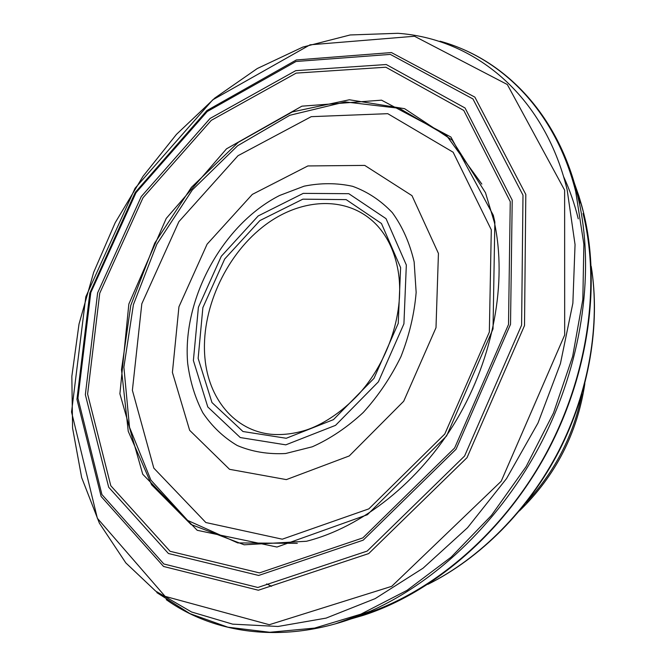 <?xml version="1.0" encoding="UTF-8"?>
<svg xmlns="http://www.w3.org/2000/svg" width="666" height="666" viewBox="0 0 666 666"><rect width="100%" height="100%" fill="white"/><g stroke="black" fill="none" stroke-linecap="round" stroke-linejoin="round"><path stroke-width="1" d="M297.277 543.339L237.754 542.923L187.645 520.412L150.916 480.128L129.512 427.272L123.884 367.132L133.425 304.603L156.843 244.164L192.332 189.927L237.604 145.754L289.768 115.293L345.196 101.915L399.334 108.308L446.819 135.922L481.826 184.074M578.263 218.839C574.533 203.729 569.613 189.577 563.494 176.382M491.292 229.795L489.343 332.059L444.771 434.049L368.856 508.866L282.267 539.194L205.852 522.535L153.821 468.123L132.384 390.309L141.825 303.763L178.888 221.653L237.987 155.719L311.255 116.658L387.762 113.678L453.146 152.231L491.292 229.795M438.436 253.438L411.996 195.662L364.743 165.409L307.875 165.942L252.322 194.389L207.093 244.189L178.938 306.785L172.411 372.411L189.652 430.311L229.537 469.314L286.355 479.612L349.25 455.944L403.704 401.24L435.997 327.714L438.436 253.438M204.92 357.867C208.391 398.368 234.216 430.536 271.112 434.274C282.376 435.231 294.089 433.824 306.252 430.036C321.095 425.158 340.451 413.694 358.832 394.097C389.285 360.389 404.936 310.031 398.085 270.587C394.855 252.556 388.136 237.804 377.93 226.323C349.375 194.63 300.158 197.061 262.371 227.214C224.467 257.317 200.608 311.247 204.92 357.867M306.468 541.267L244.172 544.796L191.034 524.483L151.607 484.781L128.238 431.285L121.503 369.688L130.794 305.344L154.745 243.082L191.4 187.362L238.295 142.324L292.282 111.93L349.392 99.767L404.62 108.691L452.081 140.051L485.497 192.74L494.372 222.369C507.217 281.743 493.706 357.076 456.71 419.613C419.563 482.092 361.813 527.289 306.468 541.267M494.846 221.994L493.023 328.921L446.62 435.93L367.374 514.726L276.973 547.036L197.203 530.294L142.74 474.234L119.897 393.789L128.846 304.046L166.242 218.423L226.523 148.818L301.898 106.169L381.535 100.166L450.924 137.046L493.306 215.276L494.846 221.994M510.256 201.64L508.516 324.484L454.637 447.968L362.828 537.903L259.457 572.902L170.071 551.298L110.806 485.755L87.612 394.072L99.742 293.223L143.015 197.727L211.28 120.346L296.179 73.11L385.839 67.216L463.769 110.439L510.256 201.64M512.212 200.158L510.522 324.342L456.035 449.25L363.178 540.168L258.674 575.457L168.431 553.504L108.683 487.237L85.348 394.663L97.619 292.907L141.267 196.562L210.098 118.44L295.737 70.663L386.263 64.527L465.068 108L512.212 200.158M522.993 195.171L521.603 325.116L464.585 456.027L367.191 551.073L257.842 587.479L163.836 563.977L101.923 494.555L77.947 398.201L90.792 292.624L135.989 192.715L207.226 111.53L296.045 61.48L390.343 54.404L472.943 98.943L522.993 195.171M525.807 194.455L524.517 325.557L467.016 457.684L368.714 553.571L258.366 590.234L163.553 566.466L101.132 496.453L76.948 399.367L89.818 293.032L135.248 192.407L206.91 110.564L296.337 59.965L391.408 52.556L474.875 97.136L525.807 194.455M564.626 190.151L564.676 334.998L501.207 481.243L391.708 586.338L269.297 624.716L165.118 596.361L97.353 518.265L71.545 412.013L85.814 296.795L135.073 188.237L212.704 99.85L310.065 44.813L414.493 36.255L507.317 84.524L564.626 190.151M567.149 189.777L575.049 244.597L572.868 303.23L560.422 363.636L537.995 423.027L506.535 478.579L467.565 527.688L423.035 568.215L375.141 598.634L326.107 618.106L278.022 626.473L232.684 624.15L191.542 611.979L155.686 591.125L125.824 562.903L99.384 523.151L81.66 477.589L72.577 428.105L71.836 376.407L79.021 324.042L93.648 272.394L115.168 222.752L142.982 176.357L176.448 134.382L214.827 98.035L257.276 68.531L302.797 47.095L350.158 34.965L397.868 33.3C473.443 38.62 543.889 94.023 567.149 189.777M440.06 41.2C501.939 58.133 555.594 111.23 575.74 191.683L583.866 244.264L582.833 299.409L572.66 356.41L553.513 412.97L526.057 466.716L491.433 515.409L451.165 557.117L407.034 590.351L360.905 614.144L314.602 628.096L269.78 632.275L227.839 627.181L189.91 613.619L156.81 592.598M569.405 167.949L577.014 192.89L579.636 204.345C594.422 275.924 581.393 364.352 541.724 441.874C501.814 519.264 437.52 581.368 370.729 611.038L335.173 623.917M574.342 183.058L578.837 195.912L583.408 212.088C601.373 284.565 588.211 376.656 545.371 455.169C502.33 533.574 432.733 592.915 363.411 615.301L350.341 619.122M583.041 213.486C601.098 286.347 587.454 379.087 543.806 457.625C499.966 536.055 429.437 594.63 359.806 615.609M573.368 182.884L579.803 201.598M271.603 586.313L266.658 583.907M428.072 584.224C480.136 558.158 528.346 509.731 558.841 450.666C589.094 391.475 600.382 324.076 591.242 266.575M526.107 502.647C554.961 471.603 573.609 435.314 582.026 393.781M187.687 363.428C182.034 298.926 222.76 224.275 279.637 195.463L304.137 186.172C320.779 182.834 336.929 182.875 352.58 186.305C367.59 191.741 380.844 200.516 392.324 212.645C402.455 226.557 409.723 242.982 414.144 261.921L416.15 292.424C414.36 313.944 409.282 335.364 400.924 356.685C390.809 377.347 378.255 395.945 363.253 412.479C347.227 427.331 330.244 438.769 312.296 446.794L285.631 453.513C268.19 454.445 252.056 451.781 237.229 445.504C223.501 437.362 212.038 426.456 202.839 412.795C195.121 397.893 190.068 381.443 187.687 363.428M400.607 267.59L398.235 323.385L374.001 378.346L333.45 419.638L286.255 438.27L242.965 431.518L211.963 402.547L198.143 358.375L202.88 307.609L224.7 258.991L259.906 220.563L302.839 199.167L346.17 199.625L381.452 223.493L400.607 267.59M406.335 265.018L386.03 218.648L348.809 193.689L303.238 193.373L258.192 215.934L221.303 256.268L198.41 307.251L193.381 360.514L207.792 406.959L240.276 437.554L285.806 444.846L335.556 425.341L378.371 381.843L403.921 323.843L406.335 265.018M451.29 44.755C509.024 64.702 558 117.033 577.006 192.849L579.636 204.345L579.786 201.348L578.837 195.912L581.618 205.236C601.781 277.805 590.143 371.287 547.527 451.465C504.72 531.535 434.099 592.499 363.411 615.301C374.45 609.881 368.248 612.32 370.729 611.038C294.455 645.021 218.531 636.813 166.242 599.658M427.88 584.34C480.536 558.141 528.737 509.765 559.174 450.832C589.343 391.766 600.599 324.417 591.225 266.35M519.472 510.872C555.544 475.782 577.33 433.35 584.848 383.591"/></g></svg>
